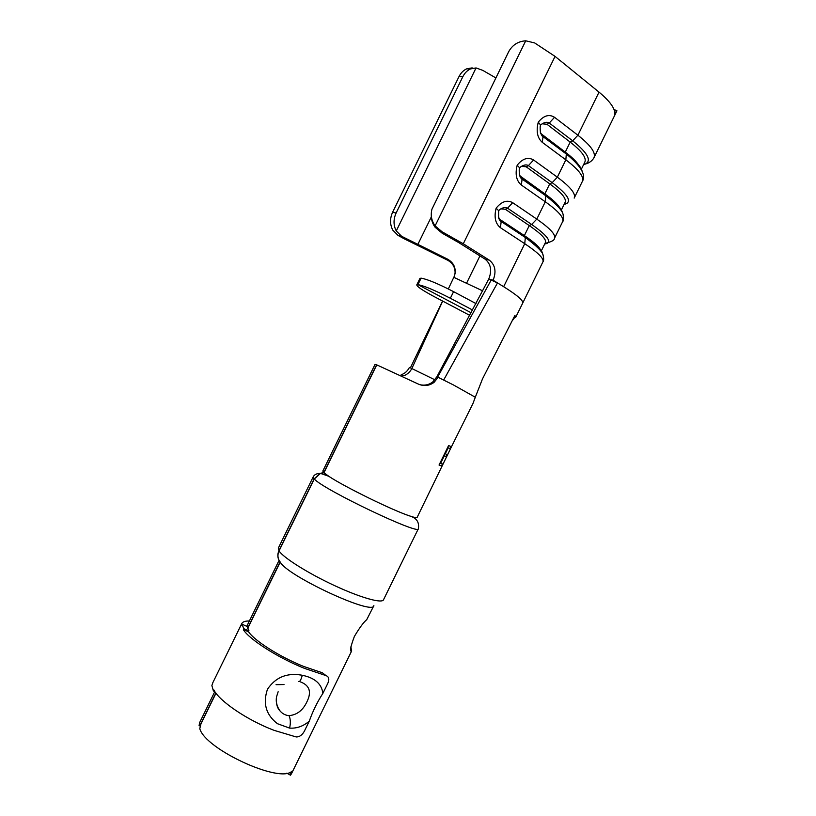 <?xml version="1.0" encoding="UTF-8"?>
<svg xmlns="http://www.w3.org/2000/svg" width="816" height="816" viewBox="0 0 816 816"><rect width="100%" height="100%" fill="white"/><g stroke="black" fill="none" stroke-linecap="round" stroke-linejoin="round"><path stroke-width="1.22" d="M404.287 238.853L447.535 260.151L447.617 259.162L401.584 236.273L398.014 235.385L404.287 238.853M495.842 77.908L482.786 70.38L476.054 67.932L470.536 68.911C467.252 70.411 464.681 73.022 462.805 76.755L458.969 76.653C460.836 72.94 463.396 70.339 466.66 68.85L472.178 67.871M398.014 235.385L392.771 230.102C389.864 224.441 389.813 218.484 392.608 212.242L396.117 213.007C393.312 219.28 393.363 225.267 396.26 230.948L401.584 236.273M614.009 109.477L616.927 110.792L614.815 114.526C615.417 108.865 610.154 101.398 599.026 92.137L555.064 56.396L534.653 42.932L525.728 40.81C517.987 41.351 512.275 45.033 508.603 51.857L431.95 209.182C430.44 215.251 431.491 220.81 435.101 225.889L442.15 231.826L442.099 233.152L458.99 242.75L484.979 259.07L489.335 260.161L463.284 243.78L442.15 231.826M455.073 273.625C455.369 267.566 452.86 263.078 447.535 260.151M616.927 110.792L594.058 157.549M489.335 260.161C495.251 264.965 496.516 271.657 493.109 280.214L491.365 279.735L437.641 377.074L453.441 384.948L475.3 397.249L482.501 378.889L514.886 315.476L515.477 316.414L514.641 315.965M515.6 317.536L522.679 303.175C523.597 300.696 517.262 295.208 503.656 286.712L493.109 280.214M419.75 384.652C424.514 385.795 428.849 384.907 432.735 381.97L436.825 376.87L488.764 279.021L497.505 282.917L443.7 379.97M515.559 317.608L515.477 316.414L512.193 320.821M475.3 397.249L472.974 403.492L450.524 448.678M450.503 448.718L417.17 517.313C416.925 517.987 414.528 517.568 409.989 516.049C393.19 510.673 343.934 486.55 328.715 476.238L323.952 472.739L320.504 473.392L314.262 479.002L279.041 550.933C277.267 554.972 277.654 558.674 280.214 562.051L247.676 628.504M440.63 463.294L444.302 455.797L446.434 456.654L447.413 454.665L445.281 453.798L448.229 447.8L450.33 448.718L451.299 446.729L448.606 445.526L439.039 465.049L441.823 466.069L442.792 464.09L440.314 463.141L444.302 455.797M438.202 377.206L434.081 382.347C429.114 385.958 423.8 386.498 418.129 383.979L376.768 364.874L323.952 472.739M279.398 560.918C277.481 557.716 277.318 554.329 278.929 550.759L314.129 478.88L320.096 473.362L323.809 472.607L322.84 470.995M323.809 472.607L376.594 364.813L375.013 364.436M442.69 301.094L411.896 368.434C410.009 372.065 407.255 374.524 403.645 375.778L401.176 374.779C404.777 373.534 407.521 371.096 409.408 367.475L410.397 367.853L442.578 301.033M447.617 259.162C454.094 262.976 456.389 268.525 454.522 275.808L448.31 288.946M351.676 650.913L291.475 773.711L290.486 775.2L291.944 771.202C280.123 783.737 205.204 749.282 199.787 728.668L200.92 723.986L215.985 693.202M215.863 693.039L200.848 723.7C199.859 725.567 199.267 726.189 199.084 725.597L199.726 722.405M276.063 684.685L284.009 684.542M247.574 628.279L280.092 561.898M373.881 605.615C373.738 616.08 286.906 575.831 280.214 562.051M350.911 646.741L351.502 651.178C349.574 651.709 350.533 646.802 354.368 636.46C359.468 627.871 363.579 622.271 366.731 619.67L373.799 605.778M396.117 213.007L462.805 76.755M392.608 212.242L458.969 76.653M442.099 233.152L435.091 227.236C432.5 223.696 431.225 219.728 431.287 215.322M488.764 279.021C492.15 270.504 490.885 263.854 484.979 259.07M421.107 278.154L417.904 284.641L421.107 278.154C427.349 279.215 438.172 283.723 453.584 291.659L476.085 303.634M472.627 310.049L450.35 298.258C434.928 290.323 424.116 285.784 417.904 284.641L416.782 284.876C416.843 286.518 422.586 290.394 434 296.514L469.73 315.353M471.138 312.773L417.904 284.641L421.076 278.154L419.934 278.429L416.782 284.876M519.578 175.624L544.823 193.861C554.105 200.491 559.327 205.714 560.5 209.549M564.111 204.388C572.659 202.337 568.67 195.085 552.177 182.651L528.411 165.617L526.147 166.77L549.729 183.845C561.612 192.545 566.722 198.737 565.07 202.429L561.122 210.497M557.053 204.683L556.379 204.643M526.147 166.77L521.485 166.342M519.343 174.634L521.954 178.786L545.833 195.585L544.823 193.861L549.729 183.845L552.177 182.651L557.348 177.174L565.845 159.824L542.263 142.341C537.336 137.904 536 131.182 538.264 122.186L540.61 125.042C540.049 125.939 540.008 128.53 540.478 132.835C541.946 135.925 542.803 137.2 543.048 136.649L566.335 153.755L565.274 152.113C573.322 158.192 578.207 163.312 579.941 167.464M503.656 286.712L524.749 243.688L500.432 227.705C495.353 223.594 493.915 217.097 496.128 208.202C501.565 201.47 507.093 199.634 512.693 202.684L536.795 219.106L545.292 201.766L521.342 185.028C516.334 180.754 514.957 174.145 517.191 165.199C522.607 158.518 528.085 156.784 533.603 159.997L528.411 165.617C526.442 164.332 523.78 164.812 520.414 167.035L519.608 167.974M517.191 165.199L519.629 167.872C519.109 168.616 519.068 171.125 519.517 175.389C520.894 178.337 521.761 179.571 522.118 179.102L521.047 177.184M498.535 217.821L500.228 219.667L524.362 235.589C534.97 242.729 540.467 247.921 540.865 251.175M544.69 244.004C552.809 242.821 548.474 236.303 531.675 224.471L507.552 208.182L505.328 209.263L529.278 225.583C541.345 233.876 546.71 239.557 545.363 242.627L541.049 251.43M505.328 209.263L500.83 208.855M498.341 216.903L501.106 221.34L525.341 237.395L524.362 235.589L529.278 225.583L531.675 224.471L536.795 219.106C550.147 228.409 556.033 234.814 554.462 238.323C554.533 240.22 551.371 241.913 544.996 243.372M512.693 202.684L507.552 208.182C505.604 206.978 502.982 207.448 499.688 209.579L498.658 210.742M496.128 208.202L498.668 210.681L498.586 217.994C499.841 220.708 500.708 221.891 501.187 221.513L500.228 219.667M583.542 164.75C592.508 161.833 588.887 153.857 572.679 140.811L549.27 123.032L546.965 124.277L570.19 142.096C581.879 151.195 586.745 157.906 584.786 162.221L581.206 169.514M546.965 124.277L542.161 123.808M540.651 133.416L565.274 152.113L570.19 142.096L572.679 140.811L577.901 135.221L599.026 92.137M540.365 132.386L541.865 134.691M538.264 122.186C543.66 115.546 549.086 113.914 554.533 117.3L549.27 123.032C547.291 121.676 544.588 122.155 541.161 124.481L540.569 125.185M443.996 455.644L446.434 456.654M446.117 456.491L447.076 454.543M448.229 447.8L445.281 453.798M447.913 447.647L450.33 448.718M450.004 448.555L450.973 446.597M439.049 465.028L441.823 466.069M441.497 465.905L442.445 463.978M290.486 775.2L286.783 773.16M214.72 691.397L213.394 690.938L213.863 689.959C219.514 701.311 247.472 720.283 274.156 730.371L296.228 736.96C299.543 736.981 302.257 735.043 304.378 731.156L309.284 721.13C303.317 726.26 296.749 728.586 289.598 728.107L277.43 723.69C266.006 714.836 262.681 703.372 267.464 689.265C275.451 677.413 286.712 672.69 301.247 675.087L302.277 675.271C314.772 677.831 321.647 683.859 322.901 693.355L327.818 683.329C329.562 679.32 328.96 676.75 326.043 675.617L304.531 668.396C278.072 657.818 249.686 639.693 243.362 629.738L243.841 628.759L241.934 624.158L241.465 625.117L241.72 623.679C242.587 621.812 245.137 620.915 249.39 620.986M278.144 691.754L276.471 697.037C275.706 702.341 276.93 707.023 280.153 711.073L280.184 711.103C282.611 713.867 285.559 715.377 289.048 715.642C296.983 714.918 302.93 710.338 306.877 701.903C311.794 692.101 309.682 685.44 300.553 681.931M241.934 624.158L247.136 626.474L248.911 630.656L248.431 631.625C254.255 640.631 279.745 656.87 303.481 666.376L322.3 672.761L326.043 675.617M213.394 690.938L211.874 685.552L212.915 682.502M322.901 693.355C317.332 701.923 312.793 711.185 309.284 721.13M248.431 631.625L243.362 629.738M248.911 630.656L243.841 628.759M396.26 230.948L476.054 67.932M554.533 117.3L577.901 135.221C590.825 145.432 596.149 152.98 593.905 157.876C591.722 161.456 588.336 163.618 583.736 164.363M463.284 243.78L555.064 56.396M533.603 159.997L557.348 177.174C570.476 186.925 576.086 193.902 574.178 198.104M554.574 238.099L562.622 221.697C564.325 217.892 558.552 211.252 545.292 201.766L545.833 195.585C556.481 203.194 562.01 208.988 562.428 212.956M574.311 197.829L582.338 181.468C584.389 176.98 578.891 169.769 565.845 159.824L566.335 153.755C576.025 161.099 581.308 167.025 582.196 171.523M482.786 290.904L453.88 277.358M410.397 367.853L434.918 379.817M314.129 478.88L313.15 476.993M409.989 516.049C416.65 518.058 419.434 522.271 418.363 528.686C420.546 535.918 323.544 489.722 314.262 479.002M278.929 550.759L278.389 547.985M418.322 528.778L383.53 599.719C382.214 603.789 360.631 597.771 334.254 585.46C307.877 573.199 283.285 557.665 279.041 550.933M350.727 650.709L351.502 651.178M436.825 376.87L437.641 377.074M466.456 283.448L479.941 255.908M417.71 244.698L431.317 216.923M522.75 303.011L542.905 261.905C544.272 258.794 538.223 252.725 524.749 243.688L525.341 237.395C536.999 245.249 542.762 250.818 542.62 254.102M435.101 225.889L525.728 40.81M453.584 291.659L450.35 298.258M521.342 185.028L522.118 179.102L545.996 195.901C557.257 204.836 562.979 211.232 563.183 215.087C563.642 218.933 563.458 221.126 562.622 221.697M549.576 198.614L547.658 196.891M521.536 178.051L520.159 177.082M500.432 227.705L501.187 221.513L525.433 237.568C536.908 246.126 542.803 252.032 543.109 255.286C543.925 258.652 543.854 260.855 542.905 261.905M542.263 142.341L543.048 136.649L566.569 154.204C580.992 165.974 586.255 175.063 582.338 181.468M533.032 243.239L531.797 241.924M500.269 219.749L498.851 218.81M564.07 152.337L561.275 150.246M614.703 111.761L616.141 112.414M291.271 773.599L289.333 772.528M298.503 681.503C299.727 682.105 300.992 680.024 302.277 675.271M289.048 715.642C290.547 719.018 290.731 723.17 289.598 728.107M375.034 364.415L322.799 471.077M279.072 560.368L246.891 626.076M214.832 691.56L199.563 722.741M328.715 476.238L320.504 473.392M278.297 548.168L313.089 477.105C314.191 474.739 316.526 473.484 320.096 473.362M199.471 725.75L200.104 725.985M470.536 68.911L466.66 68.85M432.735 381.97L434.081 382.347M567.13 203.317L564.366 203.867M578.503 164.822L577.942 164.822M276.471 697.037C275.92 703.463 277.154 708.145 280.184 711.103L280.184 711.103M212.752 682.839L241.72 623.679M276.481 696.966C275.767 702.117 276.981 706.809 280.123 711.032"/></g></svg>
